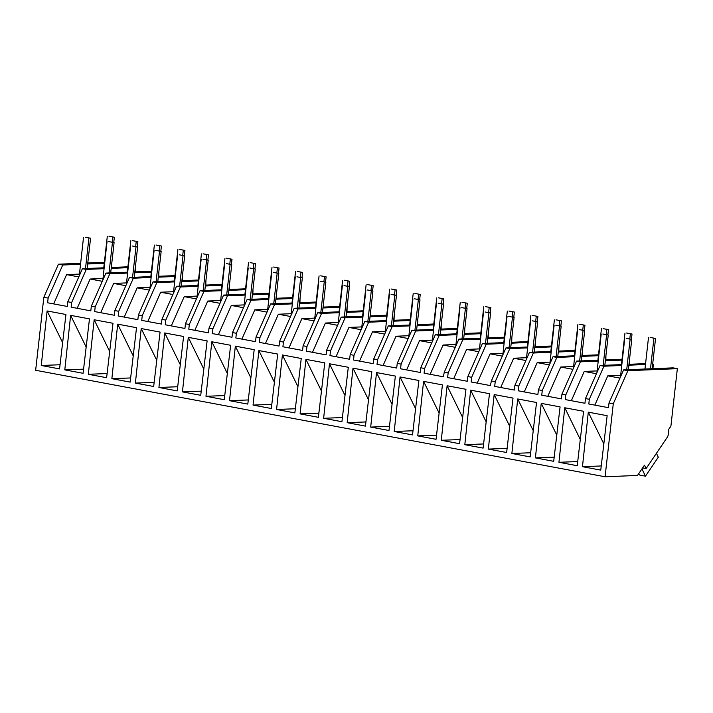 <?xml version="1.0" encoding="UTF-8"?>
<svg xmlns="http://www.w3.org/2000/svg" width="713" height="713" viewBox="0 0 713 713"><rect width="100%" height="100%" fill="white"/><g stroke="black" fill="none" stroke-linecap="round" stroke-linejoin="round"><path stroke-width="1.07" d="M642.609 467.924L646.094 468.575L644.463 465.188L637.52 475.437L605.087 476.774L35.65 370.279L43.841 297.285L58.448 264.202L80.596 263.284M87.779 262.99L104.383 262.304M58.448 264.202L62.735 265.004L80.489 264.273M87.672 263.979L104.276 263.293M111.807 262.981L111.7 267.473M135.345 267.295L135.229 271.876M158.874 271.698L158.767 276.279M182.412 276.091L182.296 280.672M205.941 280.494L205.825 285.075M229.47 284.897L229.354 289.478M252.999 289.3L252.883 293.881M276.528 293.694L276.412 298.275M300.057 298.096L299.95 302.677M323.586 302.499L323.479 307.08M347.124 306.902L347.008 311.483M370.653 311.296L370.537 315.877M394.182 315.699L394.066 320.28M417.711 320.101L417.595 324.682M441.24 324.495L441.124 329.085M464.769 328.898L464.662 333.479M488.307 333.301L488.191 337.882M511.836 337.704L511.72 342.285M535.365 342.097L535.249 346.687M558.894 346.5L558.778 351.081M582.423 350.903L582.307 355.484M605.952 355.306L605.845 359.887M629.49 359.7L629.374 364.29M652.671 364.04L653.411 364.174L652.903 368.683M605.087 476.774L613.278 403.781L609 402.979L623.608 369.895L673.081 367.855L677.35 368.657L670.906 426.124L668.5 429.681A6.631 3.743 -79.4 0 1 667.011 437.666L646.094 468.575M609 402.979L608.474 407.667L588.804 403.986L589.33 399.298L587.387 398.932L585.471 398.576L584.945 403.264L565.275 399.583L565.801 394.895L561.942 394.173L561.416 398.861L541.746 395.189L542.272 390.501L540.329 390.136L538.413 389.779L537.887 394.467L518.217 390.786L518.743 386.098L516.8 385.733L514.884 385.376L514.358 390.064L494.688 386.384L495.214 381.696L493.271 381.33L491.355 380.974L490.392 385.581L471.15 381.981L471.676 377.293L467.817 376.571L467.291 381.259L447.621 377.587L448.147 372.899L444.288 372.177L443.326 376.785L424.092 373.184L424.618 368.496L422.675 368.131L420.759 367.774L420.233 372.462L400.563 368.781L401.089 364.093L399.146 363.728L397.23 363.372L396.704 368.06L377.034 364.379L377.56 359.691L373.701 358.969L373.175 363.657L353.505 359.985L354.031 355.297L352.088 354.931L350.172 354.575L349.646 359.263L329.967 355.582L330.493 350.894L328.559 350.529L326.634 350.172L326.108 354.86L306.438 351.179L306.964 346.491L305.021 346.126L303.105 345.769L302.579 350.457L282.909 346.776L283.435 342.088L279.576 341.367L279.05 346.055L259.38 342.383L259.906 337.695L257.963 337.329L256.047 336.973L255.521 341.661L235.851 337.98L236.377 333.292L234.434 332.926L232.518 332.57L231.992 337.258L212.322 333.577L212.848 328.889L208.989 328.167L208.463 332.855L188.793 329.174L189.319 324.495L187.376 324.13L185.451 323.773L184.925 328.452L165.256 324.78L165.781 320.092L163.847 319.727L161.922 319.371L161.396 324.059L141.727 320.378L142.252 315.69L140.309 315.324L138.393 314.968L137.867 319.656L118.198 315.975L118.723 311.287L114.864 310.565L114.338 315.253L94.669 311.572L95.194 306.893L91.335 306.171L90.809 310.859L71.14 307.178L71.665 302.49L69.722 302.125L67.806 301.768L67.28 306.456L47.611 302.775L48.136 298.087L43.841 297.285M62.637 342.677L47.103 310.957L65.944 314.478L59.553 368.897L41.265 365.484L59.696 364.762L60.115 364.147M47.103 310.957L41.265 365.484M227.349 373.487L211.814 341.759L230.647 345.279L224.265 399.708L205.977 396.285L224.408 395.563L224.827 394.949M211.814 341.759L205.977 396.285M135.39 383.086L153.678 386.499L160.069 332.08L141.219 328.559L135.39 383.086L153.821 382.364L154.24 381.749M111.861 378.683L130.149 382.106L136.531 327.686L117.69 324.157L111.861 378.683L130.292 377.961L130.711 377.346M64.794 369.878L83.091 373.3L89.473 318.88L70.632 315.36L64.794 369.878L83.234 369.156L83.644 368.541M109.695 351.482L94.161 319.754L112.993 323.283L106.62 377.703L88.323 374.28L106.763 373.559L107.173 372.944M94.161 319.754L88.323 374.28M229.506 400.688L247.803 404.102L254.184 349.682L235.343 346.161L229.506 400.688L247.946 399.966L248.356 399.351M180.282 364.682L164.748 332.962L183.589 336.483L177.207 390.902L158.919 387.48L177.35 386.758L177.769 386.143M164.748 332.962L158.919 387.48M203.82 369.084L188.285 337.356L207.118 340.885L200.736 395.305L182.448 391.883L200.879 391.161L201.298 390.546M188.285 337.356L182.448 391.883M417.756 435.884L436.044 439.306L442.425 384.886L423.584 381.366L417.756 435.884L436.187 435.162L436.606 434.547M276.573 409.485L294.861 412.907L301.243 358.487L282.401 354.958L276.573 409.485L295.004 408.763L295.423 408.148M394.218 431.49L412.515 434.912L418.896 380.492L400.055 376.963L394.218 431.49L412.658 430.768L413.068 430.153M345.003 395.483L329.468 363.764L348.3 367.284L341.919 421.704L323.631 418.29L342.062 417.56L342.481 416.953M329.468 363.764L323.631 418.29M321.465 391.081L305.93 359.361L324.772 362.881L318.39 417.31L300.102 413.888L318.533 413.166L318.952 412.551M305.93 359.361L300.102 413.888M274.407 382.284L258.872 350.564L277.705 354.085L271.332 408.504L253.044 405.082L271.475 404.36L271.885 403.745M258.872 350.564L253.044 405.082M368.532 399.886L352.997 368.166L371.829 371.687L365.448 426.107L347.16 422.684L365.591 421.962L366.01 421.347M352.997 368.166L347.16 422.684M509.715 426.285L494.18 394.565L513.012 398.086L506.631 452.514L488.343 449.092L506.774 448.37L507.193 447.755M494.18 394.565L488.343 449.092M462.648 417.488L447.113 385.769L465.954 389.289L459.573 443.709L441.285 440.286L459.716 439.565L460.135 438.95M447.113 385.769L441.285 440.286M486.177 421.891L470.651 390.163L489.483 393.692L483.102 448.112L464.814 444.689L483.245 443.967L483.664 443.352M470.651 390.163L464.814 444.689M580.302 439.493L564.767 407.765L583.599 411.294L577.227 465.714L558.939 462.291L577.37 461.569L577.788 460.955M564.767 407.765L558.939 462.291M533.244 430.688L517.709 398.968L536.541 402.488L530.169 456.908L511.872 453.486L530.312 452.764L530.722 452.149M517.709 398.968L511.872 453.486M370.689 427.087L388.986 430.509L395.367 376.09L376.526 372.56L370.689 427.087L389.129 426.365L389.539 425.75M535.401 457.889L553.698 461.311L560.079 406.891L541.238 403.371L535.401 457.889L553.841 457.167L554.251 456.552M603.831 443.887L588.296 412.167L607.146 415.688L600.756 470.117L582.468 466.694L600.899 465.972L601.317 465.357M588.296 412.167L582.468 466.694M62.735 265.004L48.136 298.087M78.778 276.902L66.576 274.621L53.653 303.907M66.576 274.621L79.384 274.095M104.018 268.676L86.273 269.407L82.414 268.685L104.116 267.785M111.299 267.491L127.903 266.805M111.201 268.373L127.805 267.696M82.414 268.685L67.806 301.768M86.273 269.407L71.665 302.49M585.471 398.576L600.079 365.493L601.995 365.849L603.938 366.215L589.33 399.298M619.98 378.113L607.779 375.84L594.856 405.118M607.779 375.84L620.586 375.305M603.938 366.215L621.691 365.484M628.875 365.19L645.479 364.503M652.653 364.209L653.411 364.174M600.079 365.493L621.789 364.601M628.973 364.298L645.577 363.621M613.278 403.781L627.877 370.689L677.35 368.657M623.608 369.895L627.877 370.689M102.307 281.305L90.114 279.024L77.182 308.31M90.114 279.024L102.922 278.498M127.654 272.188L105.943 273.079L91.335 306.171M134.828 271.894L151.432 271.207M105.943 273.079L109.802 273.801L95.194 306.893M86.166 347.079L70.632 315.36M109.802 273.801L127.547 273.07M134.73 272.776L151.334 272.09M125.836 285.708L113.643 283.426L100.711 312.704M113.643 283.426L126.451 282.901M151.183 276.591L129.472 277.482L114.864 310.565M158.357 276.296L174.961 275.61M129.472 277.482L133.331 278.204L118.723 311.287M133.331 278.204L151.085 277.473M158.259 277.179L174.863 276.492M149.373 290.111L137.172 287.829L124.249 317.107M137.172 287.829L149.98 287.303M174.712 280.984L153.001 281.885L138.393 314.968M181.895 280.69L198.499 280.013M153.001 281.885L156.86 282.606L142.252 315.69M133.224 355.885L117.69 324.157M156.86 282.606L174.614 281.876M181.797 281.582L198.401 280.895M172.903 294.505L160.701 292.223L147.778 321.51M160.701 292.223L173.509 291.697M198.241 285.387L176.53 286.278L161.922 319.371M205.424 285.093L222.028 284.407M176.53 286.278L180.389 287L165.781 320.092M156.753 360.279L141.219 328.559M180.389 287L198.143 286.278M205.326 285.975L221.93 285.298M196.431 298.907L184.23 296.626L171.307 325.912M184.23 296.626L197.038 296.1M221.77 289.79L200.059 290.681L185.451 323.773M228.953 289.496L245.557 288.81M200.059 290.681L203.918 291.403L189.319 324.495M203.918 291.403L221.672 290.672M228.855 290.378L245.459 289.692M219.96 303.31L207.759 301.029L194.836 330.306M207.759 301.029L220.567 300.503M245.299 294.193L223.597 295.084L208.989 328.167M252.482 293.899L269.086 293.212M223.597 295.084L227.456 295.806L212.848 328.889M227.456 295.806L245.201 295.075M252.384 294.781L268.988 294.095M243.489 307.713L231.297 305.431L218.365 334.709M231.297 305.431L244.104 304.906M268.828 298.587L247.126 299.487L232.518 332.57M276.011 298.292L292.615 297.615M247.126 299.487L250.985 300.209L236.377 333.292M250.985 300.209L268.73 299.478M275.913 299.184L292.517 298.497M267.019 312.107L254.826 309.825L241.894 339.112M254.826 309.825L267.633 309.299M292.366 302.989L270.655 303.881L256.047 336.973M299.54 302.695L316.144 302.009M270.655 303.881L274.514 304.603L259.906 337.695M250.878 377.881L235.343 346.161M274.514 304.603L292.268 303.872M299.442 303.578L316.046 302.9M290.556 316.51L278.355 314.228L265.423 343.514M278.355 314.228L291.162 313.702M315.895 307.392L294.184 308.283L279.576 341.367M323.078 307.098L339.682 306.412M294.184 308.283L298.043 309.005L283.435 342.088M298.043 309.005L315.797 308.274M322.971 307.98L339.575 307.294M314.085 320.912L301.884 318.631L288.961 347.908M301.884 318.631L314.691 318.105M339.424 311.795L317.713 312.686L303.105 345.769M346.607 311.501L363.211 310.815M317.713 312.686L321.572 313.408L306.964 346.491M297.936 386.687L282.401 354.958M321.572 313.408L339.326 312.677M346.509 312.383L363.113 311.697M337.614 325.315L325.413 323.034L312.49 352.311M325.413 323.034L338.22 322.499M362.953 316.189L341.242 317.089L326.634 350.172M370.136 315.895L386.74 315.217M341.242 317.089L345.101 317.811L330.493 350.894M345.101 317.811L362.855 317.08M370.038 316.786L386.642 316.1M361.143 329.709L348.942 327.427L336.019 356.714M348.942 327.427L361.749 326.902M386.482 320.592L364.771 321.483L350.172 354.575M393.665 320.297L410.269 319.611M364.771 321.483L368.639 322.205L354.031 355.297M368.639 322.205L386.384 321.474M393.567 321.18L410.171 320.502M384.672 334.112L372.48 331.83L359.548 361.117M372.48 331.83L385.278 331.304M410.011 324.994L388.309 325.886L373.701 358.969M417.194 324.7L433.798 324.014M388.309 325.886L392.168 326.607L377.56 359.691M392.168 326.607L409.913 325.877M417.096 325.583L433.7 324.896M408.201 338.515L396.009 336.233L383.077 365.511M396.009 336.233L408.816 335.707M433.549 329.397L411.838 330.288L397.23 363.372M440.723 329.094L457.327 328.417M411.838 330.288L415.697 331.01L401.089 364.093M392.061 404.289L376.526 372.56M415.697 331.01L433.442 330.279M440.625 329.985L457.229 329.299M431.739 342.917L419.538 340.636L406.606 369.913M419.538 340.636L432.345 340.101M457.078 333.791L435.367 334.691L420.759 367.774M464.261 333.497L480.865 332.819M435.367 334.691L439.226 335.413L424.618 368.496M415.59 408.683L400.055 376.963M439.226 335.413L456.98 334.682M464.154 334.388L480.758 333.702M455.268 347.311L443.067 345.03L430.144 374.316M443.067 345.03L455.874 344.504M480.607 338.194L458.896 339.085L444.288 372.177M487.79 337.9L504.394 337.213M458.896 339.085L462.755 339.807L448.147 372.899M439.119 413.085L423.584 381.366M462.755 339.807L480.509 339.076M487.692 338.782L504.296 338.105M478.797 351.714L466.596 349.432L453.673 378.719M466.596 349.432L479.403 348.907M504.136 342.596L482.425 343.488L467.817 376.571M511.319 342.302L527.923 341.616M482.425 343.488L486.284 344.21L471.676 377.293M486.284 344.21L504.038 343.479M511.221 343.185L527.825 342.498M502.326 356.117L490.125 353.835L477.202 383.113M490.125 353.835L502.932 353.309M527.665 346.999L505.954 347.891L491.355 380.974M534.848 346.696L551.452 346.019M505.954 347.891L509.813 348.612L495.214 381.696M509.813 348.612L527.567 347.882M534.75 347.587L551.354 346.901M525.855 360.52L513.663 358.238L500.731 387.516M513.663 358.238L526.461 357.703M551.194 351.393L529.492 352.293L514.884 385.376M558.377 351.099L574.981 350.422M529.492 352.293L533.351 353.015L518.743 386.098M533.351 353.015L551.096 352.284M558.279 351.981L574.883 351.304M549.384 364.913L537.192 362.632L524.26 391.918M537.192 362.632L549.999 362.106M574.731 355.796L553.021 356.687L538.413 389.779M581.906 355.502L598.51 354.816M553.021 356.687L556.88 357.409L542.272 390.501M556.88 357.409L574.625 356.678M581.808 356.384L598.412 355.707M572.913 369.316L560.721 367.035L547.789 396.312M560.721 367.035L573.528 366.509M598.26 360.199L576.55 361.09L561.942 394.173M605.435 359.905L622.039 359.218M576.55 361.09L580.409 361.812L565.801 394.895M556.773 435.09L541.238 403.371M580.409 361.812L598.162 361.081M605.337 360.787L621.941 360.101M596.451 373.719L584.25 371.437L571.327 400.715M584.25 371.437L597.057 370.912M656.432 453.308L658.304 457.202L645.461 476.177L641.958 468.887M638.581 473.878L639.864 475.125L645.461 476.177M85.186 237.206L90.56 238.213L85.186 237.206M83.519 237.277L79.277 275.771M88.893 238.276L85.498 268.551M90.56 238.213L87.164 268.489M108.715 241.609L114.089 242.607L108.715 241.609M107.048 241.671L102.806 280.173M112.422 242.678L109.027 272.954M114.089 242.607L110.693 272.883M132.244 246.003L137.618 247.01L132.244 246.003M130.577 246.074L126.344 284.576M135.96 247.081L132.565 277.357M137.618 247.01L134.222 277.286M155.773 250.406L161.156 251.413L155.773 250.406M154.106 250.477L149.873 288.979M159.489 251.484L156.094 281.751M161.156 251.413L157.76 281.688M179.302 254.808L184.685 255.815L179.302 254.808M177.635 254.88L173.402 293.373M183.018 255.878L179.623 286.154M184.685 255.815L181.289 286.091M202.831 259.211L208.214 260.209L202.831 259.211M201.173 259.274L196.931 297.776M206.547 260.281L203.152 290.556M208.214 260.209L204.818 290.485M226.369 263.605L231.743 264.612L226.369 263.605M224.702 263.676L220.46 302.178M230.076 264.683L226.681 294.959M231.743 264.612L228.347 294.888M249.898 268.008L255.272 269.015L249.898 268.008M248.231 268.079L243.989 306.581M253.605 269.086L250.21 299.353M255.272 269.015L251.876 299.291M273.427 272.411L278.801 273.418L273.427 272.411M271.76 272.473L267.518 310.975M277.143 273.48L273.747 303.756M278.801 273.418L275.405 303.693M296.956 276.813L302.339 277.812L296.956 276.813M295.289 276.876L291.056 315.378M300.672 277.883L297.276 308.159M302.339 277.812L298.943 308.087M320.485 281.207L325.868 282.214L320.485 281.207M318.818 281.279L314.585 319.781M324.201 282.286L320.805 312.561M325.868 282.214L322.472 312.49M344.014 285.61L349.397 286.617L344.014 285.61M342.356 285.681L338.114 324.183M347.73 286.688L344.334 316.955M349.397 286.617L346.001 316.893M367.551 290.013L372.926 291.02L367.551 290.013M365.885 290.075L361.643 328.577M371.259 291.082L367.863 321.358M372.926 291.02L369.53 321.287M391.081 294.416L396.455 295.414L391.081 294.416M389.414 294.478L385.172 332.98M394.788 295.485L391.392 325.761M396.455 295.414L393.059 325.689M414.609 298.809L419.984 299.816L414.609 298.809M412.943 298.881L408.701 337.383M418.326 299.888L414.93 330.164M419.984 299.816L416.588 330.092M438.139 303.212L443.522 304.219L438.139 303.212M436.472 303.283L432.238 341.785M441.855 304.291L438.459 334.557M443.522 304.219L440.126 334.495M461.668 307.615L467.051 308.622L461.668 307.615M460.001 307.677L455.767 346.179M465.384 308.684L461.988 338.96M467.051 308.622L463.655 338.889M485.196 312.009L490.58 313.016L485.196 312.009M483.539 312.08L479.296 350.582M488.913 313.087L485.517 343.363M490.58 313.016L487.184 343.292M508.734 316.412L514.109 317.419L508.734 316.412M507.068 316.483L502.825 354.985M512.442 317.49L509.046 347.766M514.109 317.419L510.713 347.694M532.263 320.814L537.638 321.821L532.263 320.814M530.597 320.886L526.354 359.388M535.971 321.893L532.575 352.16M537.638 321.821L534.242 352.097M555.792 325.217L561.167 326.224L555.792 325.217M554.126 325.28L549.883 363.782M559.5 326.287L556.104 356.562M561.167 326.224L557.771 356.491M579.321 329.611L584.696 330.618L579.321 329.611M577.655 329.682L573.421 368.184M583.038 330.689L579.642 360.965M584.696 330.618L581.3 360.894M602.85 334.014L608.234 335.021L602.85 334.014M601.184 334.085L596.95 372.587M606.567 335.092L603.171 365.368M608.234 335.021L604.838 365.297M626.379 338.417L631.763 339.424L626.379 338.417M624.722 338.488L620.479 376.99M630.096 339.486L626.7 369.762M631.763 339.424L628.367 369.699M108.964 236.226L114.347 237.233L108.964 236.226M107.306 236.297L103.768 267.803M112.681 237.304L112.128 242.242M114.347 237.233L113.75 242.545M132.502 240.629L137.876 241.636L132.502 240.629M130.835 240.691L127.297 272.206M136.21 241.698L135.657 246.645M137.876 241.636L137.279 246.948M156.031 245.022L161.405 246.03L156.031 245.022M154.364 245.094L150.826 276.599M159.739 246.101L159.186 251.047M161.405 246.03L160.808 251.35M179.56 249.425L184.934 250.432L179.56 249.425M177.893 249.497L174.364 281.002M183.277 250.504L182.715 255.441M184.934 250.432L184.346 255.753M203.089 253.828L208.472 254.835L203.089 253.828M201.422 253.899L197.893 285.405M206.806 254.906L206.253 259.844M208.472 254.835L207.875 260.147M226.618 258.231L232.001 259.238L226.618 258.231M224.952 258.293L221.422 289.808M230.335 259.3L229.782 264.247M232.001 259.238L231.404 264.55M250.147 262.625L255.53 263.632L250.147 262.625M248.489 262.696L244.951 294.202M253.864 263.703L253.311 268.649M255.53 263.632L254.933 268.953M273.685 267.027L279.059 268.035L273.685 267.027M272.018 267.099L268.48 298.604M277.393 268.106L276.84 273.043M279.059 268.035L278.462 273.346M297.214 271.43L302.588 272.437L297.214 271.43M295.547 271.501L292.009 303.007M300.922 272.5L300.369 277.446M302.588 272.437L301.991 277.749M320.743 275.833L326.117 276.84L320.743 275.833M319.076 275.895L315.547 307.41M324.46 276.902L323.898 281.849M326.117 276.84L325.52 282.152M344.272 280.227L349.655 281.234L344.272 280.227M342.605 280.298L339.076 311.804M347.989 281.305L347.427 286.252M349.655 281.234L349.058 286.555M367.801 284.63L373.184 285.637L367.801 284.63M366.134 284.701L362.605 316.207M371.518 285.708L370.965 290.646M373.184 285.637L372.587 290.949M391.33 289.032L396.713 290.039L391.33 289.032M389.672 289.104L386.134 320.609M395.047 290.102L394.494 295.048M396.713 290.039L396.116 295.351M414.868 293.435L420.242 294.442L414.868 293.435M413.201 293.498L409.663 325.012M418.576 294.505L418.023 299.451M420.242 294.442L419.645 299.754M438.397 297.829L443.771 298.836L438.397 297.829M436.73 297.9L433.192 329.406M442.105 298.907L441.552 303.854M443.771 298.836L443.174 304.157M461.926 302.232L467.3 303.239L461.926 302.232M460.259 302.303L456.721 333.809M465.634 303.31L465.081 308.248M467.3 303.239L466.703 308.551M485.455 306.635L490.829 307.642L485.455 306.635M483.788 306.706L480.259 338.212M489.171 307.704L488.61 312.651M490.829 307.642L490.241 312.954M508.984 311.037L514.367 312.036L508.984 311.037M507.317 311.1L503.788 342.614M512.7 312.107L512.148 317.053M514.367 312.036L513.77 317.356M532.513 315.431L537.896 316.438L532.513 315.431M530.855 315.502L527.317 347.008M536.229 316.51L535.677 321.456M537.896 316.438L537.299 321.759M556.042 319.834L561.425 320.841L556.042 319.834M554.384 319.905L550.846 351.411M559.758 320.912L559.206 325.85M561.425 320.841L560.828 326.153M579.58 324.237L584.954 325.244L579.58 324.237M577.913 324.308L574.375 355.814M583.287 325.306L582.735 330.253M584.954 325.244L584.357 330.556M603.109 328.64L608.483 329.638L603.109 328.64M601.442 328.702L597.904 360.208M606.816 329.709L606.264 334.655M608.483 329.638L607.886 334.958M626.638 333.033L632.012 334.041L626.638 333.033M624.971 333.105L621.442 364.61M630.354 334.112L629.793 339.058M632.012 334.041L631.424 339.361M650.167 337.436L655.55 338.443L650.167 337.436M648.5 337.507L644.971 369.013M653.883 338.515L650.488 368.781M655.55 338.443L652.154 368.719"/></g></svg>
